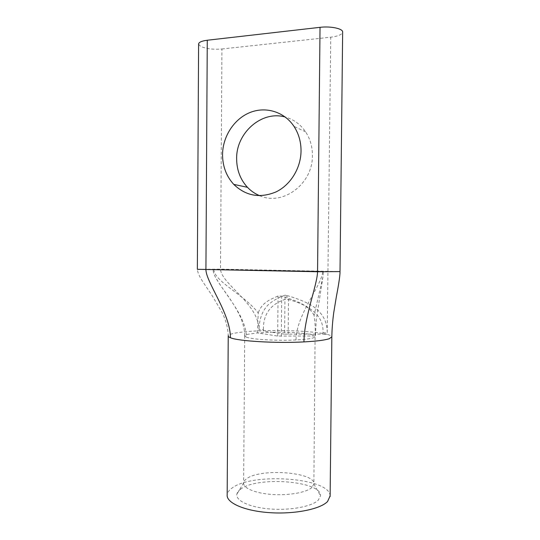 <?xml version="1.0" encoding="UTF-8"?>
<svg xmlns="http://www.w3.org/2000/svg" width="540" height="540" viewBox="0 0 540 540"><rect width="100%" height="100%" fill="white"/><g stroke="black" fill="none" stroke-linecap="round" stroke-linejoin="round"><path stroke-width="0.41" stroke-dasharray="2.7 2.03" d="M330.129 495.869C330.136 477.839 253.024 472.203 232.241 487.917C229.136 490.05 227.441 492.352 227.165 494.809M198.599 44.179L200.509 46.285C205.875 48.776 213.017 49.673 221.927 48.985L220.509 269.156L197.35 269.312C198.052 275.873 204.147 283.473 206.638 287.469L211.808 295.07L222.244 312.728C225.956 320.369 227.954 328.064 228.238 335.819C228.508 334.969 230.202 334.193 233.307 333.477C239.092 332.208 247.657 331.331 259.025 330.845C283.669 329.751 315.697 331.324 327.2 334.395L327.22 332.89C327.362 322.063 322.805 313.335 313.551 306.707C305.667 301.603 296.514 298.269 285.437 295.07C278.512 297.432 272.7 300.746 268.009 305.006C262.305 310.885 259.301 319.012 258.998 329.387L259.025 330.845L263.419 330.993L263.439 329.636L258.998 329.387C258.343 303.203 221.279 284.054 220.509 269.156L340.011 271.573M240.698 489.125C238.397 490.759 237.101 492.507 236.817 494.37C235.717 500.837 250.128 507.519 270.473 509.011C290.776 510.563 312.073 506.432 318.269 500.175L320.51 495.801C321.914 480.958 257.377 475.997 240.698 489.125M311.904 487.505C306.572 492.46 288.907 495.666 272.066 494.471C255.191 493.31 242.973 488.086 243.621 482.922L243.628 482.855C243.817 481.37 244.87 479.966 246.773 478.643C260.57 468.011 315.562 472.122 313.882 484.029L311.904 487.505M259.713 195.71C282.663 206.267 312.964 184.046 312.417 155.425C312.431 146.678 310.169 138.827 305.627 131.875C300.469 124.335 293.699 119.394 285.302 117.065M284.634 334.166L322.981 334.098L322.974 332.694C324.223 312.903 304.425 303.804 288.502 299.558C287.874 297.614 286.855 296.116 285.437 295.07L284.945 299.444L284.634 334.166L271.627 332.222C287.03 332.012 299.579 332.667 309.265 334.199C312.377 334.753 314.321 335.353 315.083 336.002L277.695 336.062L257.371 332.924L271.627 332.222L263.419 330.993M322.981 334.098L327.2 334.395C330.115 335.158 331.661 335.947 331.837 336.778M221.927 48.985L330.75 37.186C338.02 36.275 341.982 34.614 342.644 32.198M288.185 334.355L288.502 299.558L284.945 299.444C274.806 302.852 262.96 310.487 263.439 329.636M322.961 276.824L316.271 319.842L315.367 336.609L313.403 337.831C310.433 338.783 304.641 339.491 296.015 339.95C296.163 314.543 322.124 285.302 322.697 271.424L323.365 271.384L322.961 276.824L314.098 315.326C315.131 322.164 315.454 329.056 315.083 336.002L313.875 484.096M257.371 332.924L258.228 312.971C244.728 294.995 214.171 281.59 213.82 269.399L212.909 269.433L213.617 273.112C218.639 287.348 246.436 314.246 246.422 337.169L244.701 335.792C244.87 335.246 245.923 334.733 247.86 334.267L257.371 332.924M322.697 271.424L212.909 269.433M314.098 315.326C307.679 303.561 293.47 300.233 281.678 296.109L278.046 295.994C270.641 299.477 262.116 302.015 258.228 312.971M213.82 269.399L323.365 271.384M296.015 339.95C277.432 340.949 252.032 339.464 246.422 337.169M322.974 332.694L327.22 332.89L330.75 37.186M278.046 295.994L277.695 336.062M281.327 336.258L281.678 296.109M243.628 482.855L236.817 494.37M244.708 335.792L243.621 482.922M228.238 335.819L228.238 336.157M313.882 484.029L320.51 495.801M305.627 131.875L293.983 126.374M244.701 335.792C244.735 329.576 242.933 322.495 239.308 314.564C233.091 302.663 228.643 296.98 224.093 290.439C219.294 283.898 214.616 275.954 214.731 275.697L213.617 273.112"/><path stroke-width="0.81" d="M228.238 336.157L227.165 494.809C226.125 502.7 244.019 510.881 269.204 512.629C294.347 514.445 320.335 509.193 327.584 501.498L330.129 495.869M198.599 44.179C198.646 42.302 201.535 40.993 207.272 40.237L320.031 27.331C330.581 26.008 342.873 28.607 342.65 31.975L340.011 271.593L317.554 271.742L197.35 269.312L198.599 44.179M301.037 150.95C300.881 168.257 290.48 185.004 275.96 191.943C259.929 198.524 245.855 196 233.746 184.376C226.361 176.276 222.629 166.381 222.541 154.703C222.642 136.816 233.753 119.266 249.595 112.684C265.41 106.063 284.202 111.584 293.983 126.374C298.694 133.623 301.05 141.817 301.037 150.95M285.302 117.065C261.738 110.086 236.041 132.968 236.642 158.834C236.722 170.039 240.327 179.537 247.469 187.319C250.985 191.005 255.069 193.806 259.713 195.71M331.837 336.778L329.312 338.695C324.932 340.16 316.481 341.226 303.946 341.908C276.156 343.447 237.924 341.138 230.418 337.723C228.798 337.082 228.076 336.447 228.238 335.819M230.418 337.723C230.519 313.666 206.098 282.238 205.922 269.696L207.272 40.237M303.946 341.908C304.142 317.115 317.203 285.316 317.554 271.742L320.031 27.331M340.011 271.593C340.193 275.771 337.939 288.562 336.332 296.865L333.686 312.95C332.552 321.752 331.931 329.771 331.837 337.021L330.122 496.571M247.469 187.319L233.746 184.376"/></g></svg>
